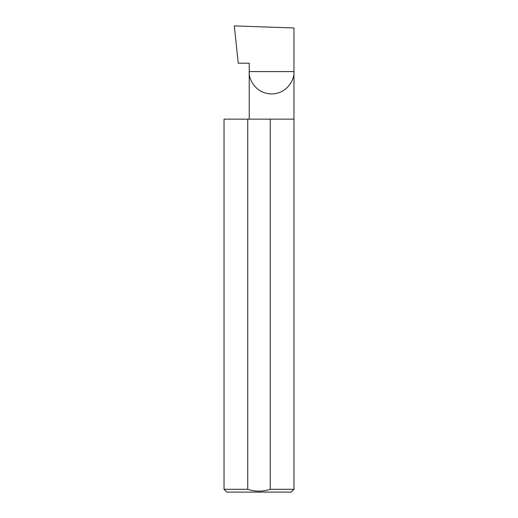 <?xml version="1.0" encoding="UTF-8"?>
<svg xmlns="http://www.w3.org/2000/svg" width="518" height="518" viewBox="0 0 518 518"><rect width="100%" height="100%" fill="white"/><g stroke="black" fill="none" stroke-linecap="round" stroke-linejoin="round"><path stroke-width="0.78" d="M249.229 119.14L249.229 71.588L293.965 71.588L293.965 27.985L234.311 25.9L238.228 63.196L249.229 63.196L249.229 71.588C248.329 78.127 255.044 93.648 271.594 93.959C288.15 93.648 294.865 78.127 293.965 71.588L293.965 489.303L291.168 492.1L226.832 492.1L224.035 489.303L247.733 489.303C255.27 491.763 262.781 491.763 270.266 489.303L293.965 489.303M270.266 489.303L270.266 119.14L293.965 119.14M224.035 489.303L224.035 119.14L247.733 119.14L247.733 489.303M270.266 119.14L247.733 119.14"/></g></svg>
